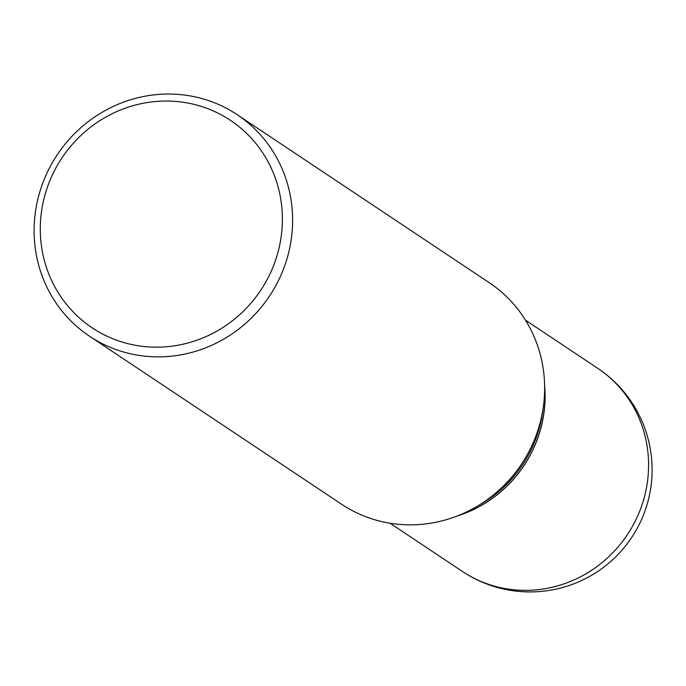 <?xml version="1.0" encoding="UTF-8"?>
<svg xmlns="http://www.w3.org/2000/svg" width="686" height="686" viewBox="0 0 686 686"><rect width="100%" height="100%" fill="white"/><g stroke="black" fill="none" stroke-linecap="round" stroke-linejoin="round"><path stroke-width="1.03" d="M457.236 515.983A122.048 116.894 -56.3 0 0 543.158 418.014A122.048 116.894 -56.3 0 0 544.598 384.906M458.111 515.64A122.048 116.894 -56.3 0 0 544.624 385.849M89.532 336.226L341.551 504.201A133.118 127.502 -56.3 0 0 391.98 523.521A133.118 127.502 -56.3 0 0 476.933 506.422L481.692 503.61A122.048 116.894 -56.3 0 0 542.592 412.243L543.355 406.764A133.118 127.502 -56.3 0 0 489.212 282.666L237.185 114.682A133.118 127.502 -56.3 0 0 186.764 95.363A133.118 127.502 -56.3 0 0 44.058 179.741A133.118 127.502 -56.3 0 0 89.532 336.226A133.118 127.502 -56.3 0 0 139.953 355.545A133.118 127.502 -56.3 0 0 282.658 271.167A133.118 127.502 -56.3 0 0 237.185 114.682M139.412 345.933A124.663 119.407 -56.3 0 0 280.385 241.566A124.663 119.407 -56.3 0 0 183.256 102.283A124.663 119.407 -56.3 0 0 42.292 206.649A124.663 119.407 -56.3 0 0 139.412 345.933M476.933 506.422A133.118 127.502 -56.3 0 0 543.355 406.764M597.763 368.331A122.048 122.048 0 0 1 512.373 590.637A122.048 122.048 0 0 1 462.39 571.438A122.048 116.894 -56.3 0 0 508.618 589.145A122.048 116.894 -56.3 0 0 646.624 486.974A122.048 116.894 -56.3 0 0 597.763 368.331L525.442 320.122M462.39 571.438L390.06 523.229"/></g></svg>
